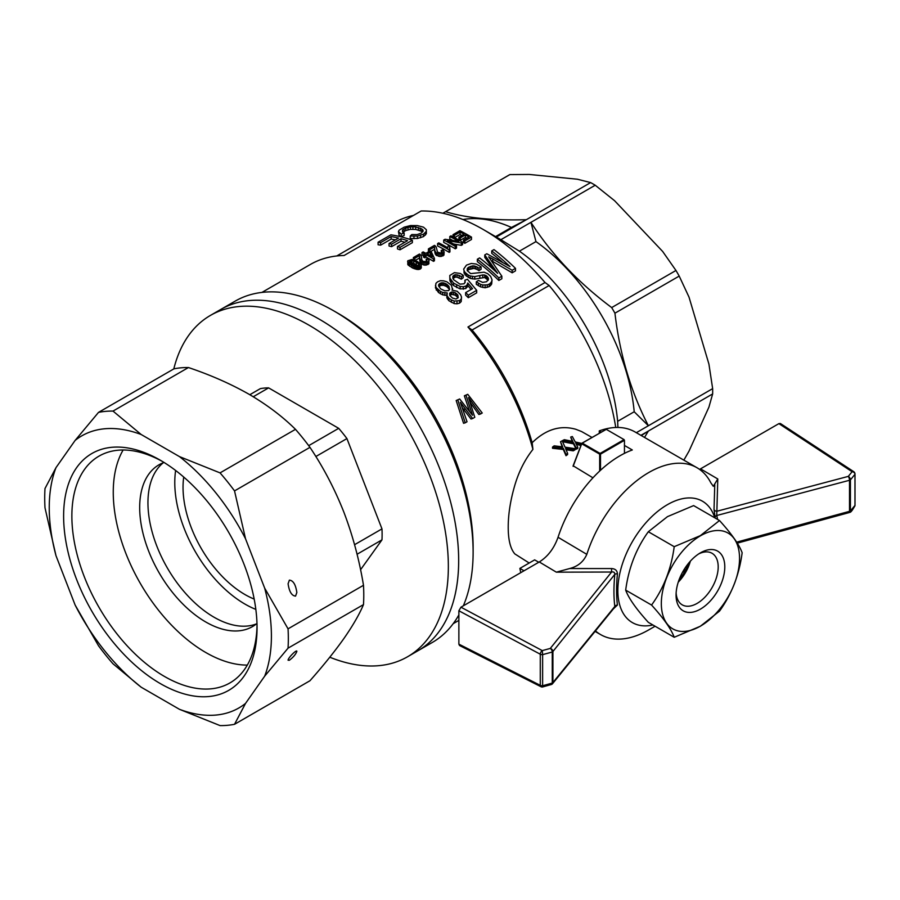 <?xml version="1.0" encoding="UTF-8"?>
<svg xmlns="http://www.w3.org/2000/svg" width="900" height="900" viewBox="0 0 900 900"><rect width="100%" height="100%" fill="white"/><g stroke="black" fill="none" stroke-linecap="round" stroke-linejoin="round"><path stroke-width="1.35" d="M458.674 560.587A197.089 113.794 60 0 1 417.848 650.812A197.089 113.794 60 0 0 417.848 423.236A197.089 113.794 60 0 0 220.759 309.442A197.089 113.794 60 0 1 417.848 423.236A197.089 113.794 60 0 1 458.674 560.587M173.801 368.91A197.089 113.794 60 0 1 210.442 315.405A197.089 113.794 60 0 1 362.317 368.213A197.089 113.794 60 0 1 448.346 566.55A197.089 113.794 60 0 1 407.531 656.775A197.089 113.794 60 0 1 329.782 657.214M254.171 599.074A87.593 50.569 60 0 1 183.724 477.056M249.817 394.718L260.381 388.62A110.948 64.058 60 0 1 268.616 387.877L338.692 428.332A110.948 64.058 60 0 1 346.928 438.581L381.971 528.885A110.948 64.058 60 0 1 382.106 534.465A110.948 64.058 60 0 1 381.971 539.865L360.551 569.745M255.836 609.39A99.27 57.319 60 0 1 174.78 482.512A99.27 57.319 60 0 1 175.624 470.475M253.249 396.754L268.616 387.877M308.7 445.657L338.692 428.332M315.844 456.525L346.928 438.581M354.566 544.702L381.971 528.885M357.053 554.254L381.971 539.865M234.529 724.298L309.96 680.749C323.359 665.595 334.665 651.533 343.879 638.55C352.8 625.725 359.336 614.419 363.488 604.609A172.271 99.461 -120 0 0 363.488 585.293C359.336 560.014 352.8 535.646 343.879 512.19C334.665 488.902 323.359 467.291 309.96 447.345A172.271 99.461 -120 0 0 295.481 429.334C282.555 416.531 267.097 404.854 249.109 394.301C230.839 383.918 210.611 374.996 188.438 367.537A172.271 99.461 -120 0 0 173.959 368.831L98.516 412.38A172.271 99.461 60 0 1 113.006 411.086L141.199 434.52L179.46 456.604A157.095 90.698 60 0 1 245.531 538.796L264.656 588.105L288.045 628.841A172.271 99.461 60 0 1 288.045 648.158L264.656 676.192L245.531 703.406L234.529 724.298A172.271 99.461 60 0 1 220.05 725.591L179.46 709.312L141.199 687.217L113.006 663.795A172.271 99.461 60 0 1 98.516 645.773L75.127 605.036L56.002 555.727L45 507.836A172.271 99.461 60 0 1 45 488.52L56.002 467.629L75.127 440.415A157.095 90.698 60 0 1 141.199 434.52M363.488 604.609L288.045 648.158M363.488 585.293L288.045 628.841M264.656 588.105A157.095 90.698 60 0 1 264.656 676.192M245.531 703.406A157.095 90.698 60 0 1 179.46 709.312M141.199 687.217A157.095 90.698 60 0 1 75.127 605.036M56.002 555.727A157.095 90.698 60 0 1 56.002 467.629M244.091 564.435A136.778 78.975 -120 0 0 160.335 460.238A136.778 78.975 -120 0 0 63.619 516.071A136.778 78.975 -120 0 0 160.335 683.595A136.778 78.975 -120 0 0 257.051 627.75A136.778 78.975 -120 0 0 244.091 564.435M75.127 440.415L98.516 412.38M179.46 456.604L220.05 472.882A172.271 99.461 60 0 1 234.529 490.905L245.531 538.796M309.96 447.345L234.529 490.905M295.481 429.334L220.05 472.882M188.438 367.537L113.006 411.086M289.373 660.24L288.09 660.217C287.876 658.046 297.056 648.866 296.843 651.454C295.706 654.413 293.209 657.337 289.373 660.24M295.56 596.104C291.724 595.778 289.226 591.649 288.09 583.74L289.373 580.14C293.209 580.466 295.706 584.595 296.843 592.504L295.56 596.104M162.416 461.464A130.939 75.6 -120 0 0 98.989 456.131A130.939 75.6 -120 0 0 98.989 607.331A130.939 75.6 -120 0 0 229.928 682.931A130.939 75.6 -120 0 0 257.029 625.331M256.421 623.903A93.431 53.944 60 0 1 167.299 567.889A93.431 53.944 60 0 1 163.35 462.701M247.309 665.1A130.804 75.521 60 0 1 140.344 583.447A130.804 75.521 60 0 1 123.12 450M256.972 623.441A93.431 53.944 60 0 1 252.472 626.602A93.431 53.944 60 0 1 159.03 572.659A93.431 53.944 60 0 1 159.041 464.771A93.431 53.944 60 0 1 164.025 462.454M652.905 624.982A70.076 40.455 -60 0 1 632.363 541.676A70.076 40.455 -60 0 1 714.791 517.815M685.305 570.634L682.526 572.243M684.214 569.351L685.575 570.139M551.981 684.135A2.925 2.171 -140.9 0 0 552.544 683.696A2.925 2.925 0 0 1 551.666 684.416L542.475 686.992L542.621 685.755L552.262 683.089A2.925 1.631 61.6 0 1 551.666 684.416A2.925 1.631 61.6 0 1 551.655 684.428M558.045 537.278L586.811 554.355C583.582 561.724 577.856 566.449 569.644 568.541L556.335 572.164L611.595 572.029C613.654 571.624 614.722 572.4 614.824 574.346L552.915 651.51A2.925 2.149 -141.3 0 0 550.294 648.428A2.925 1.631 61.7 0 1 552.262 652.028L542.621 654.637L542.261 650.599L460.946 607.196L539.291 561.96C547.864 556.582 554.108 548.347 558.045 537.278A96.356 55.631 -60 0 1 632.306 449.966L624.454 445.444M601.268 432.056L599.265 430.897L599.265 433.215M599.265 430.897A96.356 55.631 -60 0 1 635.062 431.966L696.994 467.73A96.356 55.631 -60 0 1 710.82 482.76L713.306 486.315L717.784 478.957L716.749 515.498A2.925 1.856 -14.2 0 0 715.117 517.444L714.026 509.389L714.769 484.762M699.581 469.395L778.894 423.63L780.401 423.517L853.684 471.634A2.925 1.755 123.3 0 0 852.109 471.713A2.925 2.351 12.8 0 1 854.977 474.3L850.41 479.902A2.925 1.744 -121.7 0 0 848.295 476.381A2.925 1.012 75.1 0 1 849.51 480.274L849.51 511.335A2.925 1.001 74.7 0 1 849.049 512.618L737.291 543.139M849.274 512.449A2.925 1.744 -121.7 0 0 849.803 512.291A2.925 1.744 -121.7 0 0 850.41 510.952L854.977 505.418A2.925 2.374 13.1 0 1 854.865 506.036M586.811 554.366A96.356 55.631 -60 0 1 696.994 467.73M569.644 568.541L611.55 568.564C615.251 568.766 617.22 570.521 617.423 573.851C616.32 585.653 616.32 596.048 617.423 605.048L613.384 608.873M655.076 626.231L648.821 629.842A96.356 55.631 -60 0 1 600.649 634.613A96.356 55.631 -60 0 1 595.462 630.9M778.894 423.63L852.109 471.713L848.295 476.381L716.85 511.256A2.925 2.374 2.5 0 1 714.026 509.389M458.876 644.153L540.281 685.339A2.925 1.62 116.8 0 0 540.911 686.689L459.529 645.514L458.876 644.153L458.876 610.774L540.281 654.221L540.281 685.339A2.925 1.688 180 0 0 542.621 685.755L542.621 654.637A2.925 1.688 180 0 1 540.281 654.221A2.925 1.575 118.1 0 1 542.261 650.599L550.294 648.428L611.595 572.029L611.55 568.564M458.876 610.774L460.946 607.196M614.554 607.433L614.824 606.442A2.925 2.104 172.7 0 1 617.423 605.048M614.565 607.421L552.544 683.696A2.925 2.171 -140.9 0 0 552.915 682.56L614.824 606.442C613.654 597.184 613.654 586.485 614.824 574.346A2.925 1.193 -174.4 0 1 617.423 573.851M524.014 570.78L519.885 568.395A96.356 55.631 -60 0 0 520.785 572.648M538.774 562.252L534.645 559.868L519.885 568.395M719.505 520.538C731.655 533.936 739.215 544.669 742.151 552.757C739.215 574.875 731.655 594.326 719.505 611.134L700.369 626.231L674.212 637.279C671.265 629.201 663.716 618.457 651.566 605.059C663.716 588.262 671.265 568.8 674.212 546.683L700.369 535.635L719.505 520.538L693.63 505.598L667.474 516.645L648.326 531.743L674.212 546.683M648.326 531.743C636.176 548.55 628.627 568.001 625.68 590.119L651.566 605.059M676.136 593.021A29.779 17.19 120 0 0 682.245 604.856A29.779 17.19 120 0 0 697.129 603.383A29.779 17.19 120 0 0 716.591 577.136A29.779 17.19 120 0 0 712.024 553.275A29.779 17.19 120 0 0 698.726 553.894M678.251 582.154A29.779 17.19 120 0 0 690.367 561.173M700.436 609.109A34.459 19.89 120 0 0 724.793 566.91A34.459 19.89 120 0 0 700.436 552.836A34.459 19.89 120 0 0 676.069 595.035A34.459 19.89 120 0 0 700.436 609.109M700.436 626.13A55.294 31.927 120 0 0 734.299 538.841A55.294 31.927 120 0 0 666.574 577.946A55.294 31.927 120 0 0 700.436 626.13M625.68 590.119C628.627 598.196 636.176 608.94 648.326 622.339L674.212 637.279M679.028 579.915A34.459 19.89 120 0 0 688.815 562.961M532.924 449.392L532.159 442.721A185.411 107.044 60 0 0 472.084 330.019A2069.021 1194.559 120 0 0 467.955 327.015A191.25 110.419 60 0 1 532.924 449.392C524.903 459.585 518.861 471.544 514.811 485.291C510.412 500.321 508.219 514.294 508.219 527.209C508.219 539.842 510.412 548.741 514.811 553.894L529.189 563.017M467.955 327.015L545.029 282.521A2069.021 1194.559 -60 0 1 549.158 285.514A185.411 107.044 -120 0 1 615.746 427.489M261.945 292.41L310.399 264.442A191.25 110.419 60 0 1 344.081 255.499L421.155 210.994A191.25 110.419 60 0 1 483.098 229.421A191.25 110.419 60 0 1 545.029 282.521M210.442 315.405L235.215 301.106A197.089 113.794 60 0 1 333.765 310.86L337.894 313.245A191.25 110.419 60 0 1 473.119 547.481L473.119 552.24A197.089 113.794 60 0 1 463.343 605.801M459.664 398.981L472.522 415.26L466.02 395.314L467.752 394.312L482.231 412.999L480.499 414L468.529 397.586L474.795 417.285L472.646 418.522L460.35 402.3L467.032 421.762L465.21 422.82L463.567 423.304L456.176 400.522L459.664 398.981L456.176 400.522M469.485 411.176L464.355 395.798L467.752 394.312M480.499 414L478.845 414.484L470.239 402.514M472.646 418.522L471.004 419.006L462.397 407.801M424.744 257.805L426.015 257.062A191.25 110.419 60 0 1 433.496 261.326L434.419 260.786L434.419 258.401L433.496 258.941A194.164 112.106 -120 0 0 426.015 254.678L424.744 255.42A194.164 112.106 -120 0 0 423.45 254.722L423.45 257.108A191.25 110.419 60 0 1 424.744 257.805L424.744 255.42M434.419 258.401L431.224 251.674A194.164 112.106 -120 0 0 429.93 250.987L425.88 253.328A194.164 112.106 -120 0 0 423.146 251.91L421.988 252.585L421.988 254.97A191.25 110.419 60 0 1 423.45 255.713M464.839 243.315L471.488 239.468L471.488 237.094L464.839 240.93L464.839 243.315A191.25 110.419 60 0 0 463.478 242.494L463.478 240.109L468.911 236.97A194.164 112.106 -120 0 0 465.39 234.945L465.39 237.33A191.25 110.419 60 0 1 466.853 238.162M454.545 237.656L460.069 234.472L460.069 232.088A194.164 112.106 -120 0 1 464.017 234.191L458.933 237.127L458.933 239.513A191.25 110.419 60 0 1 460.294 240.266L465.39 237.33M460.069 234.472A191.25 110.419 60 0 1 461.88 235.429M464.929 282.724L464.906 280.192L467.449 279.293L476.685 290.34L476.685 292.86L468.304 297.697L468.304 295.178A194.164 112.106 -120 0 0 465.637 292.613L465.637 295.121A191.25 110.419 60 0 1 468.304 297.697M471.116 289.451L467.752 285.48L465.874 288.54L460.114 288.911L453.566 285.559L451.181 282.983L449.887 280.586L449.809 275.479L454.399 272.644L460.26 273.454L463.23 275.265L463.23 277.706L461.351 279.169L457.076 277.178L455.31 277.088L452.993 278.561M426.994 261.349L426.173 259.155L427.545 258.604L428.681 259.537L428.895 263.812L424.946 265.252L420.694 263.464L419.377 258.041L415.238 260.438M426.375 261.686L426.173 259.155M467.921 267.75L467.19 270.562L470.689 273.6L484.11 272.194L487.688 273.668L490.635 276.368L492.041 279.821L491.681 283.984L490.714 285.379L489.262 286.639L485.134 287.775L480.611 286.886L476.303 284.31L476.303 281.824L478.429 280.406L482.659 282.386L486.619 281.722L488.554 278.977L487.147 276.368L484.639 275.029L484.639 277.515L474.75 279.09L470.216 278.415L465.007 274.815L463.68 269.1L466.459 265.14L471.229 263.475L476.235 264.049L481.095 266.839L478.98 268.245L477.157 267.041L477.157 269.483L473.951 268.346L469.103 269.494L469.103 267.064L467.921 267.75L467.921 270.18L469.103 269.494M488.205 280.316L484.639 277.515M481.095 266.839L481.095 269.28L478.98 270.697L477.157 269.483M467.921 270.18L467.392 270.923M461.317 242.966L461.317 245.351L462.589 244.609L462.589 242.224L461.317 242.966L447.457 240.626A194.164 112.106 -120 0 1 456.514 245.734L455.299 246.431A194.164 112.106 -120 0 0 443.723 240.03L443.723 242.426A191.25 110.419 60 0 1 455.299 248.816L456.514 248.119L456.514 245.734M461.317 245.351L453.476 243.945M462.589 242.224A194.164 112.106 -120 0 0 451.012 235.834L449.798 236.531L449.798 238.916A191.25 110.419 60 0 1 452.576 240.356M421.346 267.581L420.334 269.01L418.567 269.516L412.931 268.189L407.79 264.577L407.824 260.764L411.896 259.504L417.442 261.495L421.054 264.352L421.346 267.581M397.485 246.499L397.485 248.94A191.25 110.419 60 0 1 400.016 249.795L400.016 247.365A194.164 112.106 -120 0 0 397.485 246.499L407.576 240.671A194.164 112.106 -120 0 0 401.029 238.725L391.579 244.181A194.164 112.106 -120 0 0 389.048 243.54L398.498 238.084A194.164 112.106 -120 0 0 391.151 236.554L380.632 242.629A194.164 112.106 -120 0 0 378.09 242.224L378.09 244.766A191.25 110.419 60 0 1 380.632 245.16L391.151 239.085A191.25 110.419 60 0 1 395.392 239.873M400.016 249.795L412.369 242.662L412.369 240.232A194.164 112.106 -120 0 0 390.87 234.844L378.09 242.224M389.048 243.54L389.048 246.015A191.25 110.419 60 0 1 391.579 246.656L401.029 241.2A191.25 110.419 60 0 1 404.831 242.257M452.632 288.619L452.036 290.126L457.2 291.262L460.598 294.716L461.498 297.045L461.194 301.59L459.551 303.165L456.986 303.817L454.174 303.581L448.897 300.735L446.873 297.923L447.21 292.916L442.71 292.421L442.71 294.885L438.514 292.545L435.442 287.82L435.938 283.309L437.681 281.756L440.449 280.699L443.632 280.856L446.816 281.767L451.44 285.289L452.632 290.104M446.794 295.38L442.71 294.885M449.179 252.36L449.933 251.921L449.933 249.536L449.179 249.975A194.164 112.106 -120 0 0 437.603 243.574L437.603 245.959A191.25 110.419 60 0 1 449.179 252.36L449.179 249.975M449.539 248.828L449.64 246.263L449.933 249.536M421.819 228.904L415.71 226.946L410.411 226.845L405.832 227.97L402.525 229.984L402.514 232.031L404.168 232.965L401.243 234.124L398.452 231.536L399.161 230.153L404.179 227.16L410.524 225.562L417.319 225.585L423.461 227.149L426.341 229.725L426.353 233.73L423.506 236.599L417.476 238.489L410.22 238.511L410.22 236.059L411.806 234.562L417.105 234.574L421.076 233.246L423.202 230.929L421.819 228.904L421.819 231.356L415.71 229.444L410.411 229.365L405.832 230.501L402.907 232.245M422.561 231.953L421.819 231.356M404.168 232.965L404.168 235.463L401.243 236.621L399.116 235.384L398.452 231.536M498.848 280.474L501.851 278.741L501.851 276.221L498.848 277.954L498.848 280.474A191.25 110.419 60 0 0 477.349 261.63L477.349 259.211L479.61 257.906A194.164 112.106 -120 0 1 497.632 273.33L484.762 254.936L484.762 257.355L493.436 269.471M515.486 268.346L512.168 270.27L512.168 272.79L515.486 270.866L515.486 268.346A194.164 112.106 -120 0 0 493.988 249.604L491.738 250.909L491.738 253.328A191.25 110.419 60 0 1 502.065 261.832M512.168 272.79L491.603 260.82M441.405 253.013L441.202 250.47L442.575 249.93L443.711 250.852L443.925 255.127L439.976 256.567L435.724 254.779L434.407 249.368L430.796 251.449M444.15 251.854L443.925 255.127M442.024 252.664L442.024 251.078L442.373 252.292L441.056 253.136L437.479 252.135L436.241 247.106L434.981 245.632A194.164 112.106 -120 0 0 434.475 245.374L428.411 248.884L428.411 251.269A191.25 110.419 60 0 1 428.963 251.55M462.96 219.532A157.23 90.776 60 0 1 511.447 227.453L495.562 236.61M496.305 237.049L526.365 219.69L511.447 227.453M683.854 460.136L689.018 451.125L708.919 407.137L712.654 393.93A169.346 97.774 -120 0 0 712.654 388.631L648.383 425.745C630.923 391.871 619.774 354.353 614.936 313.189A169.346 97.774 60 0 0 611.685 307.575L675.967 270.472L662.659 251.46L614.61 200.734L595.215 185.231A169.346 97.774 -120 0 0 590.636 182.588L526.365 219.69C493.132 220.669 466.223 218.002 445.613 211.691L509.884 174.589A169.346 97.774 -120 0 0 508.252 175.5L443.981 212.602A169.346 97.774 60 0 1 445.613 211.691M442.868 213.255A169.346 97.774 60 0 1 443.981 212.602M413.438 215.449A185.411 107.044 -120 0 0 394.515 222.615L336.769 255.96M617.929 427.455L617.648 421.312A157.23 90.776 -120 0 0 519.413 251.167L500.873 239.704L595.215 185.231M483.098 229.421L498.577 238.354A169.346 97.774 60 0 1 500.873 239.704M590.636 182.588L577.327 179.213L529.279 174.454L509.884 174.589M712.654 388.631L708.919 364.084L689.018 297.124L679.207 276.086A169.346 97.774 -120 0 0 675.967 270.472M614.936 313.189L679.207 276.086M591.964 437.434L581.591 431.55L575.842 429.289C560.329 424.901 545.771 429.379 532.159 442.721M592.942 477.81L573.131 465.784L581.783 443.306L606.285 429.345L581.873 443.351L573.12 466.369M560.509 441.731A71.539 41.299 120 0 1 562.163 440.809L565.031 447.154L574.999 448.661A71.539 41.299 120 0 0 573.278 449.64L565.571 448.515L567.596 453.341A71.539 41.299 120 0 0 566.01 454.511L566.01 455.715L563.321 449.471L552.521 448.279L552.521 447.075A71.539 41.299 120 0 1 554.164 445.849L562.702 446.85L560.509 441.731L562.14 446.749M573.278 449.64L573.278 450.832A70.076 40.455 -60 0 1 574.999 449.854L574.999 448.661M573.278 450.832L566.044 449.741M566.01 455.715A70.076 40.455 -60 0 1 567.596 454.545L567.596 453.341M580.95 445.466L576.36 444.397M576.18 448.031L576.18 449.224A70.076 40.455 -60 0 1 577.766 448.425L577.766 447.233A71.539 41.299 120 0 0 576.18 448.031L573.491 442.642L573.491 443.835L562.691 441.72L562.691 440.527A71.539 41.299 120 0 1 564.345 439.695L572.873 441.416L570.69 437.062L572.186 441.248M576.18 449.224L573.491 443.835M644.512 437.434L648.383 431.032L712.654 393.93M472.084 330.019L549.158 285.514M611.685 307.575C578.464 282.814 551.554 254.396 530.944 222.345L535.961 241.605L519.413 251.167M465.21 422.82L457.841 400.027M599.681 471.037L599.681 454.14L581.805 443.824M624.454 453.364L624.454 440.314L600.502 454.14L600.502 470.272M606.285 429.345L624.049 439.605L600.097 453.431L582.345 443.171M600.097 453.431L600.502 454.14M624.049 439.605L624.454 440.314M535.961 241.605A157.23 90.776 60 0 1 634.207 411.761L617.648 421.312M636.322 432.697L648.383 425.745L634.207 411.761M641.284 435.555L648.383 431.032L640.913 435.341M461.194 301.59L461.194 299.07L459.551 300.634L454.174 301.072L454.174 303.581M459.551 303.165L459.551 300.634M399.116 235.384L399.116 232.864M401.243 234.124L401.243 236.621M432.281 256.871L430.121 252.315L427.174 254.014A194.164 112.106 -120 0 1 432.281 256.871M430.74 255.982L430.121 252.315M414.81 260.235L414.81 258.289A194.164 112.106 -120 0 0 413.381 257.558L419.445 254.047A194.164 112.106 -120 0 1 419.951 254.306L421.211 255.78L421.931 260.123L423.135 261.405L426.814 261.529L426.994 259.762M418.354 229.972L418.354 227.498M420.244 228.083L420.244 230.558M482.76 277.403L482.76 274.939L474.75 276.626L470.216 275.963L470.216 278.415M472.387 278.899L472.387 276.446M474.75 276.626L474.75 279.09M419.692 260.235L419.58 258.716M401.029 241.2L401.029 238.725M424.946 265.252L424.946 262.868L423.281 262.564L423.281 264.949M467.19 287.19L467.19 284.715L465.874 286.065L463.298 286.762L460.114 286.436L453.566 283.106L449.887 278.168L449.809 275.479M449.887 278.168L449.887 280.586M471.701 412.56L470.756 412.841M453.994 277.661L453.994 275.243L452.858 276.255L453.488 279.585L460.012 284.164L464.029 283.793L465.188 282.15L464.906 280.192M452.858 278.303L452.858 276.255M487.147 278.854L487.147 276.368M488.137 280.102L488.137 277.605M434.723 251.561L434.407 249.368M456.986 303.817L456.986 301.298M417.544 269.516L417.544 267.131L416.565 267.03L416.565 269.415M421.178 263.925L421.178 261.54L419.692 257.85M419.861 261.428L419.861 259.043M420.086 259.886L420.086 262.271M434.543 249.683L434.543 247.297M434.61 247.646L434.61 250.031M391.579 246.656L391.579 244.181M453.611 294.626L453.611 292.151L451.946 291.938L451.946 294.412L450.63 294.975L450.63 292.5L449.696 293.243L449.933 295.661L452.599 298.114L455.974 299.014L458.224 297.709L457.864 295.076L457.864 297.574L455.321 295.234L451.946 294.412M455.299 248.816L455.299 246.431M489.262 286.639L489.262 284.108L487.282 284.839L487.282 287.359M465.39 234.945L460.294 237.881A194.164 112.106 -120 0 0 458.933 237.127M460.294 237.881L460.294 240.266M478.98 270.697L478.98 268.245M446.456 286.459L443.599 285.322L440.921 285.401L440.921 282.971L438.795 284.377L438.548 285.806L440.651 288.866L444.803 290.835L448.605 290.565L449.606 289.406L448.92 286.358L448.92 288.81L447.525 287.336L447.525 284.895A194.164 112.106 -120 0 0 446.456 284.017L446.456 286.459A191.25 110.419 60 0 1 447.525 287.336M470.002 399.431L469.282 399.645M471.375 401.344L469.98 401.749M462.679 405.517L461.655 405.81M466.02 395.314L464.355 395.798M426.015 257.062L426.015 254.678M490.343 258.986L490.343 257.749L488.689 256.86L501.851 276.221M461.351 279.169L461.351 276.727L459.157 275.389L455.31 274.669L453.994 275.243M457.076 277.178L457.076 274.748M459.157 275.389L459.157 277.819M418.657 266.062L413.719 263.284L410.726 262.8L410.726 260.415L409.759 260.741L409.298 261.956L412.526 264.33L416.914 266.153L419.175 265.939L419.591 264.701L419.591 265.511M409.759 262.406L409.759 260.741M472.32 268.369L472.32 265.939L469.103 267.064M470.734 268.729L470.734 266.31M449.696 294.986L449.696 293.243M479.835 278.111L479.835 275.636M491.681 283.984L491.681 281.464L490.714 282.859L490.714 285.379M421.988 252.585A194.164 112.106 -120 0 1 424.721 253.991L423.45 254.722M413.381 257.558L413.381 259.83M434.891 252.754L434.723 249.176M419.58 256.331L419.377 255.656L414.81 258.289M419.377 255.656L419.377 258.041M412.931 268.189L412.931 265.804L409.613 263.914L409.613 266.299M411.368 267.379L411.368 264.994M465.874 286.065L465.874 288.54M465.345 409.027L463.691 409.511M451.946 291.938L450.63 292.5M380.632 245.16L380.632 242.629M391.151 236.554L391.151 239.085M487.282 284.839L482.782 284.963L482.782 287.471M485.134 287.775L485.134 285.255M456.761 296.392L456.761 293.906L455.321 292.748L455.321 295.234M581.377 444.364L576.574 443.228L576.574 444.431M577.935 443.565L577.935 444.769M429.3 255.172L430.121 254.7M409.613 263.914L407.576 261.45M407.79 264.577L407.79 262.192M408.409 263.014L408.409 265.399M450.63 294.975L449.887 295.56M440.921 285.401L438.952 286.65M449.359 289.688L448.92 288.81M419.591 264.701L416.284 262.159L411.952 260.415L411.952 262.8M411.952 260.415L410.726 260.415M444.87 295.369L444.87 292.905M484.762 254.936L486.799 253.755L510.03 266.58A194.164 112.106 -120 0 0 491.738 250.909M412.897 226.766L412.897 229.264M410.411 229.365L410.411 226.845M482.782 284.963L480.611 284.377L480.611 286.886M480.611 284.377L476.303 281.824M478.361 285.739L478.361 283.241M467.752 285.48L467.752 283.005L472.511 288.652L465.637 292.613M439.819 283.421L439.819 285.851M419.512 255.971L419.512 258.356M460.114 286.436L460.114 288.911M463.298 286.762L463.298 289.238M453.566 283.106L453.566 285.559M456.66 285.142L456.66 287.595M438.322 256.264L438.322 253.879L436.207 252.866L435.116 251.201L435.116 253.586M435.353 254.183L435.353 251.797M435.724 252.394L435.724 254.779M454.174 301.072L451.339 299.858L451.339 302.355M451.339 299.858L448.897 298.249L446.873 295.459L446.873 297.923M448.897 300.735L448.897 298.249M460.069 232.088L454.399 235.361A194.164 112.106 -120 0 0 453.037 234.664L453.037 236.869M454.399 237.589L454.399 235.361M426.353 231.289L423.506 234.18L423.506 236.599M425.351 235.159L425.351 232.729M447.649 299.261L447.649 296.786M451.181 282.983L451.181 280.541M422.91 231.39L422.91 229.792M433.496 261.326L433.496 258.941M413.719 260.899L413.719 263.284M420.694 261.079L420.694 263.464M420.322 260.471L420.322 262.856M436.86 255.69L436.86 253.305M416.284 262.159L416.284 264.544M455.31 277.088L455.31 274.669M423.506 234.18L417.476 236.059L410.22 236.059M413.966 238.703L413.966 236.261M417.476 236.059L417.476 238.489M438.795 286.324L438.795 284.377M492.041 279.821L491.681 281.464M416.565 267.03L415.485 266.738L415.485 269.111M415.485 266.738L414.338 266.4L414.338 268.785M429.12 260.539L427.905 262.249L427.905 264.634M428.895 261.428L428.895 263.812M404.089 228.881L404.089 231.412M402.525 232.031L402.525 229.984M446.456 284.017L443.599 282.892L443.599 285.322M445.072 285.773L445.072 283.331M440.46 293.884L440.46 291.431L436.264 287.674L436.264 290.104M436.264 287.674L435.442 285.401M443.925 252.743L442.935 253.575L442.935 255.96M443.599 282.892L442.181 282.791L442.181 285.221M442.181 282.791L440.921 282.971M435.116 251.201L434.891 250.369M443.723 240.03L445.061 239.265L458.786 241.403A194.164 112.106 -120 0 0 449.798 236.531M448.92 286.358L447.525 284.895M485.978 277.931L485.978 275.445M442.024 251.078L441.202 250.47M464.839 240.93A194.164 112.106 -120 0 0 463.478 240.109M421.346 265.196L420.334 266.625L420.334 269.01M420.334 266.625L419.49 266.94L419.49 269.325M468.214 277.481L468.214 275.029L465.007 272.374L465.007 274.815M466.402 273.814L466.402 276.255M465.007 272.374L464.051 270.72L464.051 273.139M464.051 270.72L463.68 269.1M461.498 297.045L461.194 299.07M475.526 268.74L475.526 266.31L473.951 265.916L473.951 268.346M477.157 267.041L475.526 266.31M434.407 246.971L429.84 249.615L429.84 251.032M429.84 249.615A194.164 112.106 -120 0 0 428.411 248.884M419.49 266.94L417.544 267.131M418.567 267.131L418.567 269.516M437.603 243.574L438.75 242.899A194.164 112.106 -120 0 1 447.739 247.77L448.267 245.486A194.164 112.106 -120 0 1 449.64 246.263M421.099 265.928L421.099 268.312M467.246 268.684L467.246 270.675M418.545 263.554L418.545 265.939M473.951 265.916L472.32 265.939M512.168 270.27L492.75 258.975L492.75 261.416M492.75 258.975L490.343 257.749M455.321 292.748L453.611 292.151M490.714 282.859L489.262 284.108M414.338 266.4L412.931 265.804M446.873 295.459L446.794 294.131M442.935 253.575L438.322 253.879M439.976 254.183L439.976 256.567M438.514 290.104L438.514 292.545M427.905 262.249L424.946 262.868M426.51 265.095L426.51 262.71M467.752 283.005L467.19 284.715M476.685 290.34L468.304 295.178M484.639 275.029L482.76 274.939M423.281 262.564L421.178 261.54M421.83 261.99L421.83 264.375M457.864 295.076L456.761 293.906M463.23 275.265L461.351 276.727M420.604 235.35L420.604 237.78M471.488 237.094A194.164 112.106 -120 0 0 459.911 230.692L453.037 234.664M415.71 226.946L415.71 229.444M405.832 227.97L405.832 230.501M408.026 227.306L408.026 229.838M498.848 277.954A194.164 112.106 -120 0 0 477.349 259.211M436.207 255.251L436.207 252.866M442.71 292.421L440.46 291.431M470.216 275.963L468.214 275.029M441.551 254.036L441.551 256.421M412.369 240.232L400.016 247.365M566.392 448.582L566.392 449.775M566.01 454.511L563.321 448.267L552.521 447.075M576.574 443.228L575.752 443.081L577.766 447.233M567.765 448.808L567.765 450M570.69 437.062A71.539 41.299 120 0 1 572.332 436.534L575.212 441.923L581.738 443.441M563.321 448.267L563.321 449.471M573.491 442.642L562.691 440.527M458.876 614.903A197.089 113.794 60 0 1 432.304 642.465L407.531 656.775M333.765 310.86A197.089 113.794 60 0 1 473.119 552.24M552.262 652.028L552.262 683.089A2.925 1.688 180 0 0 552.341 683.044A2.925 1.688 180 0 0 552.915 682.56L552.915 651.51A2.925 1.688 180 0 1 552.341 651.994A2.925 1.688 180 0 1 552.262 652.028M556.335 572.164L539.291 561.96M700.538 468.866L717.784 478.957M717.615 519.435L716.749 515.498L849.51 480.274A2.925 1.688 180 0 0 850.342 479.947A2.925 1.688 180 0 0 850.41 479.902L850.41 510.952A2.925 1.688 180 0 1 850.342 510.998A2.925 1.688 180 0 1 849.51 511.335L736.673 542.149M854.977 474.3L854.977 505.418A2.925 1.688 180 0 0 855 505.192L855 474.075A2.925 1.688 180 0 1 854.977 474.3M854.977 504.968A2.925 1.688 180 0 1 855 505.192A2.925 2.925 0 0 1 854.921 505.856M419.625 256.86L419.625 259.245M434.655 250.571L434.655 248.175M572.501 440.674L572.501 441.326M562.32 445.984L562.32 446.782M540.911 686.689A2.925 2.925 0 0 0 542.475 686.992M854.921 505.822C852.3 510.491 850.601 512.651 849.803 512.291A2.925 2.925 0 0 1 849.049 512.618M855 474.075A2.925 2.925 0 0 0 853.684 471.634M595.069 631.395L600.649 634.613M453.195 623.666L458.876 620.381"/></g></svg>
